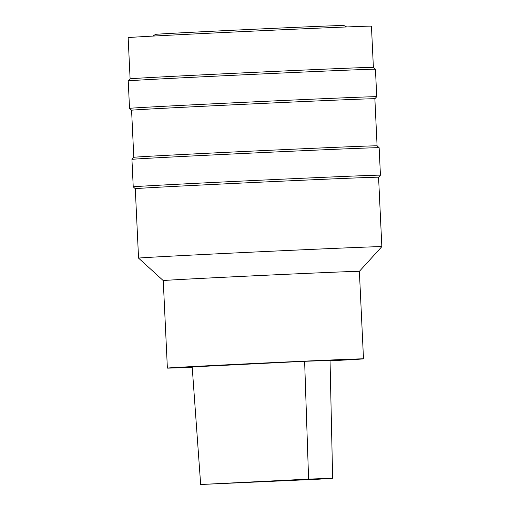 <?xml version="1.0" encoding="UTF-8"?>
<svg xmlns="http://www.w3.org/2000/svg" width="510" height="510" viewBox="0 0 510 510"><rect width="100%" height="100%" fill="white"/><g stroke="black" fill="none" stroke-linecap="round" stroke-linejoin="round"><path stroke-width="0.76" d="M308.595 479.107L332.641 478.272L319.47 479.151L200.666 484.5L308.595 479.107L304.623 361.303L330.04 360.417L332.641 478.272M200.666 484.5L192.187 366.919L304.623 361.303M192.213 367.27A98.169 0.516 -2.7 0 1 167.376 368.099A98.169 0.516 -2.7 0 1 265.41 362.961A98.169 0.516 -2.7 0 1 363.496 358.849A98.169 0.516 -2.7 0 1 330.046 360.812M167.376 368.099L163.251 280.596A98.169 0.516 -2.7 0 1 261.286 275.457A98.169 0.516 -2.7 0 1 359.371 271.345L363.496 358.849M163.251 280.596L138.561 258.13A121.775 0.637 -2.7 0 1 138.554 258.124A121.775 0.637 -2.7 0 1 260.17 251.755A121.775 0.637 -2.7 0 1 381.843 246.655A121.775 0.637 -2.7 0 1 381.837 246.655L359.371 271.352M138.554 258.124L135.284 188.713A121.775 0.637 -2.7 0 1 256.893 182.338A121.775 0.637 -2.7 0 1 378.567 177.238L381.843 246.655M135.284 188.713L133.231 186.845A123.739 0.65 -2.7 0 1 256.804 180.368A123.739 0.65 -2.7 0 1 380.434 175.185A123.739 0.65 -2.7 0 1 380.434 175.191L378.567 177.244M133.805 157.316A121.775 0.637 -2.7 0 1 255.414 150.947A121.775 0.637 -2.7 0 1 377.088 145.847L374.869 98.761A121.775 0.637 -2.7 0 0 253.196 103.861A121.775 0.637 -2.7 0 0 131.58 110.236A121.775 0.637 -2.7 0 1 131.58 110.236L133.805 157.322A121.775 0.637 -2.7 0 1 133.805 157.316L131.937 159.375A123.739 0.65 -2.7 0 1 255.51 152.898A123.739 0.65 -2.7 0 1 379.14 147.715L380.434 175.185M131.58 110.236L129.527 108.369A123.739 0.65 -2.7 0 1 253.1 101.892A123.739 0.65 -2.7 0 1 376.737 96.709L374.869 98.761M130.101 78.846A121.775 0.637 -2.7 0 1 130.101 78.84L128.233 80.892A123.739 0.65 -2.7 0 1 128.233 80.892A123.739 0.65 -2.7 0 1 251.806 74.422A123.739 0.65 -2.7 0 1 375.436 69.239A123.739 0.65 -2.7 0 1 375.443 69.239L376.737 96.709M373.384 67.371L371.446 26.169A121.775 0.637 -2.7 0 0 249.772 31.269A121.775 0.637 -2.7 0 0 128.157 37.644L130.101 78.84A121.775 0.637 -2.7 0 1 251.717 72.471A121.775 0.637 -2.7 0 1 373.384 67.371L375.436 69.239M152.873 36.095L155.537 34.38A94.28 0.491 -2.7 0 1 249.683 29.453A94.28 0.491 -2.7 0 1 343.88 25.5L346.692 26.953M131.937 159.375L133.231 186.845M377.088 145.847L379.14 147.715M128.233 80.899L129.527 108.369"/></g></svg>
